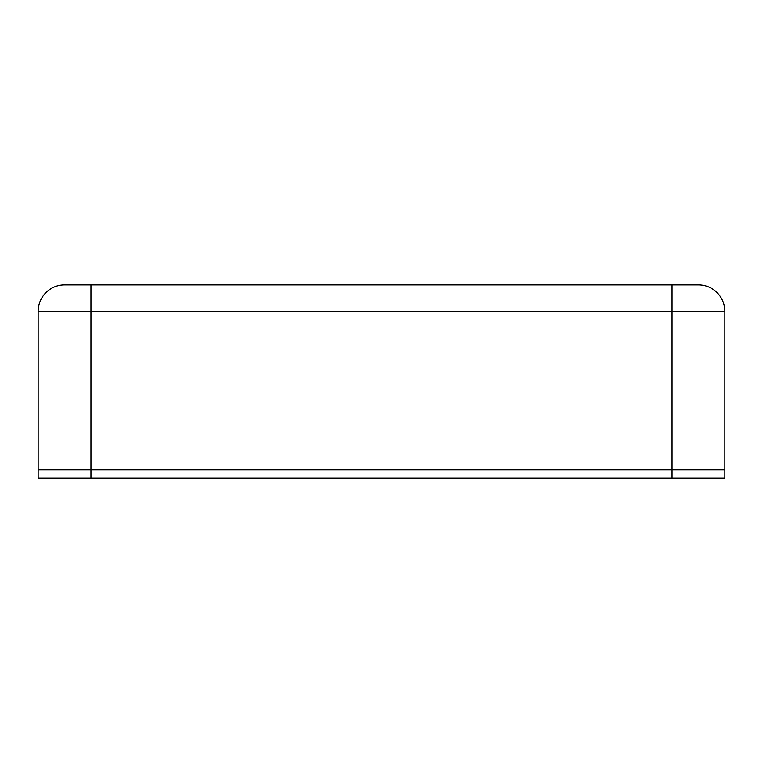 <?xml version="1.0" encoding="UTF-8"?>
<svg xmlns="http://www.w3.org/2000/svg" width="763" height="763" viewBox="0 0 763 763"><rect width="100%" height="100%" fill="white"/><g stroke="black" fill="none" stroke-linecap="round" stroke-linejoin="round"><path stroke-width="1.14" d="M672.031 478.067L724.85 478.067L724.85 469.817L672.031 469.817L672.031 311.342L90.969 311.342L90.969 469.817L672.031 469.817L38.15 469.817L38.15 311.342A26.409 26.409 0 0 1 64.559 284.933L698.441 284.933A26.409 26.409 0 0 1 724.85 311.342L724.85 469.817L672.031 469.817L672.031 478.067L38.15 478.067L38.15 469.817L90.969 469.817L90.969 478.067M698.441 284.933A26.409 26.409 0 0 1 724.85 311.342L672.031 311.342L672.031 284.933M90.969 284.933L90.969 311.342L38.15 311.342A26.409 26.409 0 0 1 64.559 284.933"/></g></svg>
